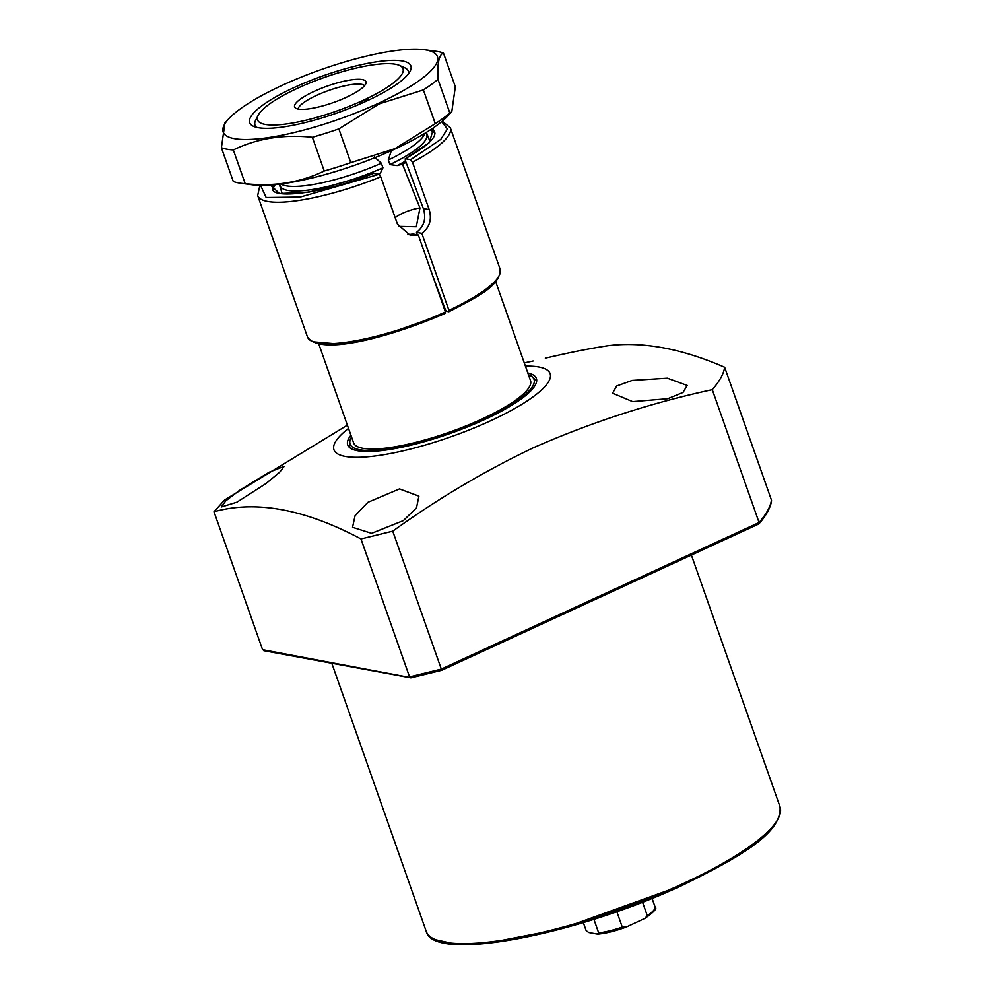 <?xml version="1.0" encoding="UTF-8"?>
<svg xmlns="http://www.w3.org/2000/svg" width="994" height="994" viewBox="0 0 994 994"><rect width="100%" height="100%" fill="white"/><g stroke="black" fill="none" stroke-linecap="round" stroke-linejoin="round"><path stroke-width="1.49" d="M533.132 360.996L524.285 362.885M632.259 380.404L667.359 378.18L687.177 385.423L683.015 392.456L667.682 398.731L632.631 401.613L612.577 393.189L616.702 385.97L632.259 380.404M367.929 502.318L399.476 488.924L418.909 496.155L416.498 507.835L403.353 520.632L371.607 533.331L352.547 527.305L355.057 515.724L367.929 502.318M239.554 490.34L269.225 472.187L284.234 466.31L279.662 472.225L266.106 483.482L236.833 502.231L221.24 507.002L225.737 500.914L239.554 490.34M525.428 366.127A114.621 26.614 160.6 0 1 490.75 420.711A114.621 26.614 160.6 0 1 362.897 457.128A114.621 26.614 160.6 0 1 348.521 428.426M360.971 538.959L392.742 531.169L441.311 669.086L409.54 676.864L360.971 538.959C304.897 509.127 255.905 500.057 213.996 511.773L224.52 500.057L347.378 425.159M545.321 358.138L558.69 355.131A283.414 65.79 160.6 0 1 608.079 345.701C642.894 341.389 681.76 348.583 724.663 367.258L771.456 500.131A283.414 65.79 160.6 0 1 759.068 522.533L441.311 669.086L441.721 670.204L758.31 524.198L759.068 522.533L712.276 389.66C651.182 402.831 591.554 422.202 533.38 447.747C484.426 471.094 437.546 498.901 392.742 531.169M350.919 435.235A100.021 23.222 -19.4 0 0 347.714 444.927A100.021 23.222 -19.4 0 0 484.55 419.567A100.021 23.222 -19.4 0 0 536.4 378.478A100.021 23.222 -19.4 0 0 527.826 372.936M528.448 374.713A97.499 22.638 160.6 0 1 532.61 377.136A97.499 22.638 160.6 0 1 483.482 419.369A97.499 22.638 160.6 0 1 349.826 441.51A97.499 22.638 160.6 0 1 351.541 437.012M758.31 524.198L441.734 670.267L410.895 677.821L441.721 670.217L441.311 669.086M758.608 524.124L758.919 523.888C766.25 515.513 770.449 507.847 771.53 500.889L771.456 500.131M213.996 511.773L262.565 649.691L411.193 677.697M263.808 650.697L410.895 677.821M262.565 649.691L264.802 650.623M724.663 367.258A283.414 65.79 160.6 0 1 712.276 389.66M282.209 193.731L279.277 184.201M391.325 150.678L388.294 160.009L389.909 164.594L397.178 165.576A16.674 3.864 160.6 0 1 402.533 164.321L419.965 208.019L416.287 226.806L398.395 226.396M426.364 132.401L430.042 141.67M405.577 161.103L397.178 165.576M273.077 190.214A86.068 19.979 160.6 0 1 275.176 184.66M318.776 343.961L353.603 442.852A93.771 21.769 -19.4 0 0 362.76 448.282A93.771 21.769 -19.4 0 0 466.037 425.917A93.771 21.769 -19.4 0 0 530.51 380.553L495.683 281.662M280.842 184.002A77.731 18.041 -19.4 0 0 286.11 185.828A77.731 18.041 -19.4 0 0 381.336 163.215L374.278 156.915M388.294 160.009A77.731 18.041 -19.4 0 0 425.022 133.221M257.421 117.491A81.272 18.874 -19.4 0 0 254.986 125.145A81.272 18.874 -19.4 0 0 256.564 127.344A81.272 18.874 160.6 0 1 254.986 125.145A81.272 18.874 160.6 0 1 255.707 120.125L258.254 115.167A77.11 17.904 160.6 0 1 319.161 79.321A77.11 17.904 160.6 0 1 395.488 64.262A77.11 17.904 160.6 0 1 399.501 65.43A77.11 17.904 160.6 0 1 363.046 100.394A77.11 17.904 160.6 0 1 265.087 124.399A77.11 17.904 160.6 0 1 258.254 115.167M399.501 65.43L404.583 67.691A81.272 18.874 160.6 0 1 408.298 71.158A81.272 18.874 160.6 0 1 408.435 73.854A81.272 18.874 -19.4 0 0 408.298 71.158A81.272 18.874 -19.4 0 0 401.601 66.722M358.561 104.618L363.046 100.394L369.992 99.45M314.216 91.361A37.834 8.784 160.6 0 1 366.041 83.024A37.834 8.784 160.6 0 1 346.372 97.3A37.834 8.784 160.6 0 1 295.355 107.924A37.834 8.784 160.6 0 1 314.216 91.361M364.587 85.646A35.424 8.225 -19.4 0 0 316.589 95.374A35.424 8.225 -19.4 0 0 298.125 109.054M429.843 130.189A86.068 19.979 160.6 0 1 434.962 133.208M406.074 162.444A86.068 19.979 160.6 0 1 402.533 164.321M445.275 311.507A93.771 21.769 -19.4 0 0 446.219 311.072M379.174 174.459A16.674 3.864 160.6 0 1 380.242 173.378L378.254 174.223M380.242 173.378L382.951 167.8L381.336 163.215M593.915 919.351L598.686 932.894L597.195 934.049L588.721 932.484L586.137 930.57L583.341 922.618M642.546 902.192L647.268 915.598L645.106 918.282L626.879 926.768L622.281 927.116L616.852 911.697M645.106 918.282C654.052 911.945 657.394 908.218 655.133 907.087L652.089 898.402M626.879 926.768L625.785 927.228C615.187 931.067 605.893 933.366 597.928 934.099L597.195 934.049M378.552 103.252A113.577 26.366 160.6 0 1 259.024 138.775A113.577 26.366 160.6 0 1 229.129 118.398A113.577 26.366 160.6 0 1 282.035 85.409A113.577 26.366 160.6 0 1 424.214 49.7A113.577 26.366 160.6 0 1 378.552 103.252M229.129 118.398L224.967 122.784L221.401 147.758A125.033 29.025 -19.4 0 0 233.329 149.957C256.949 138.452 283.29 134.227 312.352 137.271A125.033 29.025 -19.4 0 0 338.867 128.897L379.186 103.885L423.382 89.92A125.033 29.025 -19.4 0 0 437.969 79.334C437.223 63.33 439.05 54.558 443.461 53.055A125.033 29.025 -19.4 0 0 435.832 51.266L424.214 49.7M402.545 61.007A85.434 19.83 -19.4 0 0 299.244 85.248A85.434 19.83 -19.4 0 0 253.607 126.362A85.434 19.83 -19.4 0 0 258.042 127.654A85.434 19.83 -19.4 0 0 342.619 110.968A85.434 19.83 -19.4 0 0 410.124 71.233A85.434 19.83 -19.4 0 0 402.545 61.007M221.401 147.758L233.292 181.504A125.033 29.025 -19.4 0 0 240.908 183.281L252.526 184.847A113.577 26.366 -19.4 0 0 394.705 149.137A113.577 26.366 -19.4 0 0 447.611 116.149L451.785 111.763L455.339 86.789L443.461 53.055M240.908 183.281A125.033 29.025 -19.4 0 0 245.207 183.704C273.971 186.797 300.312 182.573 324.243 171.018A125.033 29.025 -19.4 0 0 350.758 162.643L394.953 148.665L435.273 123.666L423.382 89.92M338.867 128.897L350.758 162.643M312.352 137.271L324.243 171.018M233.329 149.957L245.207 183.704M437.969 79.334L449.86 113.08L451.773 111.763M435.273 123.666A125.033 29.025 -19.4 0 0 449.86 113.08M313.234 341.812L339.563 344.11L379.497 336.643L445.411 313.321C390.381 336.978 320.279 356.337 307.506 337.028A102.109 23.707 -19.4 0 0 445.424 311.942L418.325 234.982L412.97 233.988L407.788 234.746M445.262 313.346L445.424 311.942M417.405 234.808L416.486 232.36C424.177 226.446 426.451 218.494 423.32 208.529L405.241 160.22L405.403 158.742L410.609 159.711L412.498 162.208L429.197 209.622C432.055 219.55 429.607 227.452 421.854 233.354L448.953 310.314L448.779 311.718L446.617 311.321L445.399 309.73L432.34 274.779M448.953 310.314A102.109 23.707 -19.4 0 0 500.131 269.188C500.628 285.489 478.636 296.374 448.94 311.706L448.779 311.718M416.486 232.36L421.854 233.354M431.57 129.058A85.944 19.955 160.6 0 1 434.726 132.177C436.18 137.98 426.339 146.839 405.229 158.767L429.346 142.614L433.732 127.58M418.325 234.982L410.447 235.466L397.476 224.246L380.777 176.833L378.888 174.335L373.533 173.391C326.902 192.749 273.474 199.459 272.617 189.258A85.944 19.955 160.6 0 1 273.114 184.859M682.791 883.765A187.555 43.537 -19.4 0 0 780.004 806.73C782.303 832.935 740.642 856.604 682.779 885.145C577.029 934.646 433.409 963.124 426.202 931.316A187.555 43.537 -19.4 0 0 682.791 883.765M435.819 939.765L455.935 944.201L486.228 943.368L561.212 928.843L682.617 885.157M279.525 184.163L280.134 185.915A77.731 18.041 -19.4 0 0 287.726 190.413A77.731 18.041 -19.4 0 0 382.951 167.8M389.909 164.594A77.731 18.041 -19.4 0 0 426.774 134.277L426.153 132.525M419.965 208.019A16.674 3.864 -19.4 0 0 402.781 213.188A16.674 3.864 -19.4 0 0 395.214 217.823M598.686 932.894A36.467 8.461 -19.4 0 0 622.281 927.116M647.268 915.598A36.467 8.461 -19.4 0 0 655.083 906.888M598.425 933.962L624.816 927.539M500.131 269.188L450.307 127.717A102.109 23.707 160.6 0 1 412.498 162.208M423.32 208.529L429.197 209.622M270.517 185.07L279.488 193.569L309.134 192.115L373.682 173.378M380.777 176.833A102.109 23.707 160.6 0 1 257.682 195.545L307.506 337.028M378.888 174.335L300.2 197.085L266.156 197.533L260.59 185.393M441.671 121.628L447.399 128.959L440.789 139.359L410.609 159.711M426.202 931.316L331.81 663.271M349.826 441.51L349.192 447.201M780.004 806.73L691.402 555.112M532.61 377.136L536.673 381.174M450.307 127.717L442.206 121.181M259.894 185.381L257.682 195.545"/></g></svg>

